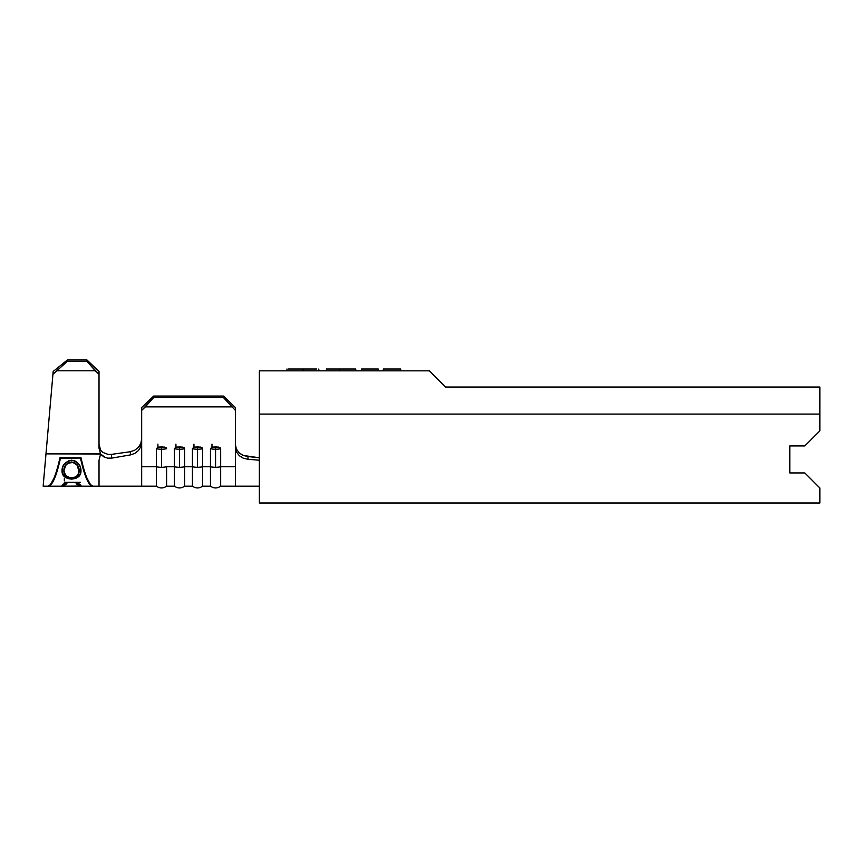 <?xml version="1.0" encoding="UTF-8"?>
<svg xmlns="http://www.w3.org/2000/svg" width="863" height="863" viewBox="0 0 863 863"><rect width="100%" height="100%" fill="white"/><g stroke="black" fill="none" stroke-linecap="round" stroke-linejoin="round"><path stroke-width="1.29" d="M93.01 486.171C89.008 485.028 85.005 475.556 80.993 457.724L59.968 457.724C55.966 475.556 51.963 485.028 47.961 486.171C51.963 485.028 55.966 475.556 59.968 457.724L80.993 457.724C85.005 475.556 89.008 485.028 93.01 486.171L99.018 486.171L99.018 473.895L99.018 486.171L141.672 486.171L141.672 466.754L156.386 466.754L156.386 486.171L156.386 448.695A8.134 2.416 0 0 0 161.489 449.235L161.489 446.98L158.555 447.088L156.386 448.695L156.386 466.754A8.134 2.416 0 0 0 161.489 467.293L161.489 449.235A8.134 2.416 180 0 1 156.386 448.695L156.473 448.285M176.084 447.185L182.449 447.088L184.617 448.695A8.134 2.416 180 0 1 179.515 449.235L179.515 467.293A8.134 2.416 180 0 1 174.412 466.754L166.602 466.754L174.412 466.754L174.412 486.171L174.412 448.695A8.134 2.416 0 0 0 179.515 449.235L179.515 446.98L176.581 447.088L174.412 448.695L174.412 466.754A8.134 2.416 0 0 0 179.515 467.293L179.515 449.235A8.134 2.416 180 0 1 174.412 448.695L174.488 448.285M194.11 447.185L200.464 447.088L202.643 448.695A8.134 2.416 180 0 1 197.541 449.235L197.541 467.293A8.134 2.416 180 0 1 192.427 466.754L192.427 486.171L192.427 466.754L184.617 466.754L184.617 448.695L184.617 466.754L192.427 466.754L192.427 448.695A8.134 2.416 0 0 0 197.541 449.235L197.541 446.98L194.607 447.088L192.427 448.695L192.427 466.754A8.134 2.416 0 0 0 197.541 467.293L197.541 449.235A8.134 2.416 180 0 1 192.427 448.695L192.514 448.285M212.136 447.185L218.49 447.088L220.669 448.695A8.134 2.416 180 0 1 215.556 449.235L215.556 467.293A8.134 2.416 180 0 1 210.453 466.754L210.453 486.171L210.453 466.754L202.643 466.754L202.643 448.695L202.643 466.754L210.453 466.754L210.453 448.695A8.134 2.416 0 0 0 215.556 449.235L215.556 446.98L212.622 447.088L210.453 448.695L210.453 466.754A8.134 2.416 0 0 0 215.556 467.293L215.556 449.235A8.134 2.416 180 0 1 210.453 448.695L210.54 448.285M105.372 457.584L100.615 453.981L99.018 460.292L99.018 473.895L99.018 460.292L100.615 453.981L99.018 448.221L99.018 374.315L95.329 370.788L57.26 370.788L95.329 370.788L87.001 361.424L67.228 361.424L87.001 361.424L87.001 360.011L67.346 360.011L87.001 360.011L99.018 371.5L87.001 360.011L87.001 361.424L99.018 374.315L99.018 371.5L99.018 448.221L100.55 453.873L45.976 453.873L43.15 486.171L47.961 486.171M100.701 450.303L102.697 452.341L100.701 450.303L99.018 444.413L100.701 450.303L99.018 444.413L99.245 446.667M44.509 470.659L44.606 469.483L44.509 470.659M46.224 451.058L45.329 461.317L46.224 451.058M44.649 469.019L45.329 461.317M67.346 360.011L53.182 371.457L52.934 374.272L67.228 361.424L67.346 360.011L67.228 361.424L52.934 374.272L53.182 371.457L45.976 453.873L53.182 371.457L67.346 360.011M100.615 453.981L45.976 453.873L43.15 486.171M44.844 466.872L45.976 453.873M108.22 454.456L102.697 452.341L108.231 454.456L111.37 454.391L130.216 451.737L134.606 450.313M138.22 447.552L139.968 445.232M140.755 443.636L141.672 439.159L140.777 443.604L138.274 447.509L134.574 450.324L130.216 451.737L111.37 454.391L111.758 458.113L130.615 454.877L130.216 451.737L134.574 450.324M158.069 447.185L164.423 447.088L166.602 448.695A8.134 2.416 180 0 1 161.489 449.235L161.489 467.293A8.134 2.416 180 0 1 156.386 466.754L141.672 466.754L141.672 442.385L140.82 446.721L138.414 450.562L134.855 453.388L130.615 454.877L111.758 458.113L107.595 458.156L103.83 456.872L100.949 454.434M134.855 453.388L138.414 450.562L140.82 446.721L141.672 442.385L141.672 410.389L153.69 397.487L145.362 406.861L231.694 406.861L145.362 406.861L141.672 410.389L141.672 407.53L153.69 396.052L153.69 397.487L223.366 397.487L223.366 396.052L235.383 407.53L235.383 410.389L223.366 397.487L153.69 397.487L153.69 396.052L223.366 396.052L153.69 396.052L141.672 407.53L153.69 396.052L141.672 407.53L141.672 466.754M239.137 452.816L243.269 455.448L259.364 457.789L247.897 456.538L248.123 459.299L259.364 460.216L247.961 459.289M243.269 455.448L247.897 456.538L248.123 459.299L243.452 458.275L239.267 455.696L236.408 451.824L235.383 447.217L235.383 486.171L259.364 486.171M236.365 448.976L239.17 452.848L236.397 449.062M235.383 466.754L220.669 466.754L220.669 448.695L220.669 466.754L235.383 466.754L235.383 410.389L235.383 456.128L235.383 444.434L236.322 448.889M239.17 452.848L242.136 454.92M166.602 466.754L166.602 486.171L166.602 466.754A8.134 2.416 180 0 1 161.489 467.293A8.134 2.416 0 0 0 166.602 466.754M166.128 447.757L166.602 448.695A8.134 2.416 0 0 1 161.489 449.235L161.489 446.98L162.988 446.98M184.143 447.757L184.617 448.695A8.134 2.416 0 0 1 179.515 449.235L179.515 446.98L181.014 446.98M199.008 446.98L197.541 446.98L197.541 449.235A8.134 2.416 0 0 0 202.643 448.695L202.169 447.757M217.023 446.98L215.556 446.98L215.556 449.235A8.134 2.416 0 0 0 220.669 448.695L220.194 447.757M235.383 447.217L236.408 451.824L239.267 455.696L243.452 458.275M184.617 466.754L184.617 486.171L184.617 466.754A8.134 2.416 180 0 1 179.515 467.293A8.134 2.416 0 0 0 184.617 466.754M202.643 466.754L202.643 486.171L202.643 466.754A8.134 2.416 180 0 1 197.541 467.293A8.134 2.416 0 0 0 202.643 466.754M211.974 444.111L211.974 447.228L211.974 444.111M193.948 444.111L193.948 447.228L193.948 444.111M175.933 444.111L175.933 447.228L175.933 444.111M157.907 444.111L157.907 447.228L157.907 444.111M220.669 466.754L220.669 486.171L220.669 466.754A8.134 2.416 180 0 1 215.556 467.293A8.134 2.416 0 0 0 220.669 466.754M235.383 407.53L223.366 396.052L235.383 407.53L223.366 396.052L223.366 397.487L235.383 410.389L235.383 407.53M235.502 446.031L235.383 444.456M130.615 454.877L130.216 451.737M111.37 454.391L111.758 458.113L108.479 458.264M48.576 486.171C52.535 485.286 56.494 475.988 60.453 458.275L55.394 475.599L50.334 484.844L55.394 475.599L60.453 458.048L80.518 458.048L85.577 475.599L90.637 484.844L85.577 475.599L80.518 458.048L60.453 458.275C56.494 475.988 52.535 485.286 48.576 486.171L48.576 485.567L48.576 486.171L63.236 486.171M92.395 485.567L92.395 486.171C88.436 485.286 84.477 475.988 80.518 458.275C84.477 475.988 88.436 485.286 92.395 486.171L92.395 485.567M65.469 486.171L63.884 485.103L65.34 483.733L66.883 483.075L63.884 485.696L66.883 483.647L65.804 482.967C63.128 484.1 61.877 485.006 62.028 485.686L64.477 486.106L62.028 485.686L65.804 482.967L66.883 483.647L63.884 485.696L65.448 486.171L78.738 486.063L78.425 484.79L76.127 483.647L77.195 482.967L80.119 484.521L80.971 485.675L79.828 486.171L92.395 486.171M64.196 486.128L62.514 486.117M80.302 486.149L77.821 486.042L80.971 485.675C81.133 485.038 79.871 484.132 77.195 482.967L76.127 483.647L79.126 485.675M62.6 474.057L62.028 470.95L62.535 467.509L64.261 464.111L69.299 460.454L73.668 460.454L75.664 461.284L78.684 464.046L80.453 467.401L80.464 473.927L78.727 476.538L75.728 478.415L71.586 479.105L67.433 478.426L64.358 476.624L62.6 474.057M80.971 470.799C81.057 465.243 77.897 461.694 71.5 460.173C65.016 461.781 61.866 465.373 62.028 470.95C61.953 475.837 65.146 478.555 71.586 479.105C77.961 478.469 81.1 475.707 80.971 470.799M69.374 478.415L74.175 478.35L78.727 476.063L80.464 473.485L80.971 470.4C81.068 475.265 77.94 477.994 71.586 478.598L71.586 478.598C65.189 478.059 62.007 475.373 62.028 470.54L62.438 473.183L64.358 476.149L67.465 477.94M77.346 465.049L79.126 470.864C79.267 474.92 76.742 477.228 71.575 477.822C66.365 477.347 63.797 475.028 63.884 470.864C63.776 466.387 66.311 463.507 71.489 462.234C76.731 463.474 79.277 466.354 79.126 470.864L79.126 470.464C79.234 465.998 76.688 463.161 71.489 461.953L74.898 462.838L77.346 465.049M69.73 462.169L65.707 465.049L63.884 470.464C63.819 465.998 66.354 463.161 71.489 461.953L71.489 461.953M69.795 477.671L74.93 477.207L77.325 475.599L79.018 472.212L77.346 465.373L73.269 462.46L68.112 463.151L65.696 465.394L63.884 470.864L65.728 475.621L69.795 477.671M79.126 485.082L76.127 483.075L79.126 485.082M63.236 485.567L64.196 485.524M79.126 485.567L80.302 485.545M80.518 482.331L64.337 482.331M64.337 480.81L64.337 478.577M259.364 370.831L429.375 370.831L445.599 387.045L429.375 370.831L259.364 370.831L259.364 502.989L819.85 502.989L819.85 487.973L819.85 502.989L259.364 502.989L259.364 370.831M819.85 387.045L445.599 387.045L819.85 387.045L819.85 430.896L819.85 414.078L259.364 414.078L819.85 414.078L819.85 387.045M804.834 472.946L789.818 472.946L789.818 445.923L804.834 445.923L819.85 430.896L804.834 445.923L789.818 445.923L789.818 472.946L804.834 472.946L819.85 487.973L804.834 472.946M400.712 369.019L400.712 370.831L400.712 369.019L383.334 369.019L383.334 370.831L383.334 369.019L400.712 369.019M361.586 370.831L361.586 369.019L361.586 370.831M378.231 370.831L378.231 369.019L361.586 369.019L378.231 369.019L378.231 370.831M354.51 369.019L355.761 369.019L355.761 370.831L355.761 369.019L339.569 369.019L339.569 370.831L339.569 369.019L326.441 369.019L326.441 370.831L326.441 369.019L327.864 369.019M333.291 369.019L345.567 369.019M291.834 369.019L306.074 369.019M314.089 369.019L315.718 369.019M316.743 369.019L303.064 369.019L303.064 370.831L303.064 369.019L288.177 369.019M318.803 370.831L318.803 369.019L318.803 370.831M286.948 370.831L286.948 369.019L286.948 370.831M141.672 486.171L156.386 486.171C159.795 488.534 163.193 488.534 166.602 486.171L174.412 486.171C177.81 488.534 181.219 488.534 184.617 486.171L192.427 486.171C195.836 488.534 199.245 488.534 202.643 486.171L210.453 486.171C213.862 488.534 217.26 488.534 220.669 486.171L235.383 486.171"/></g></svg>
